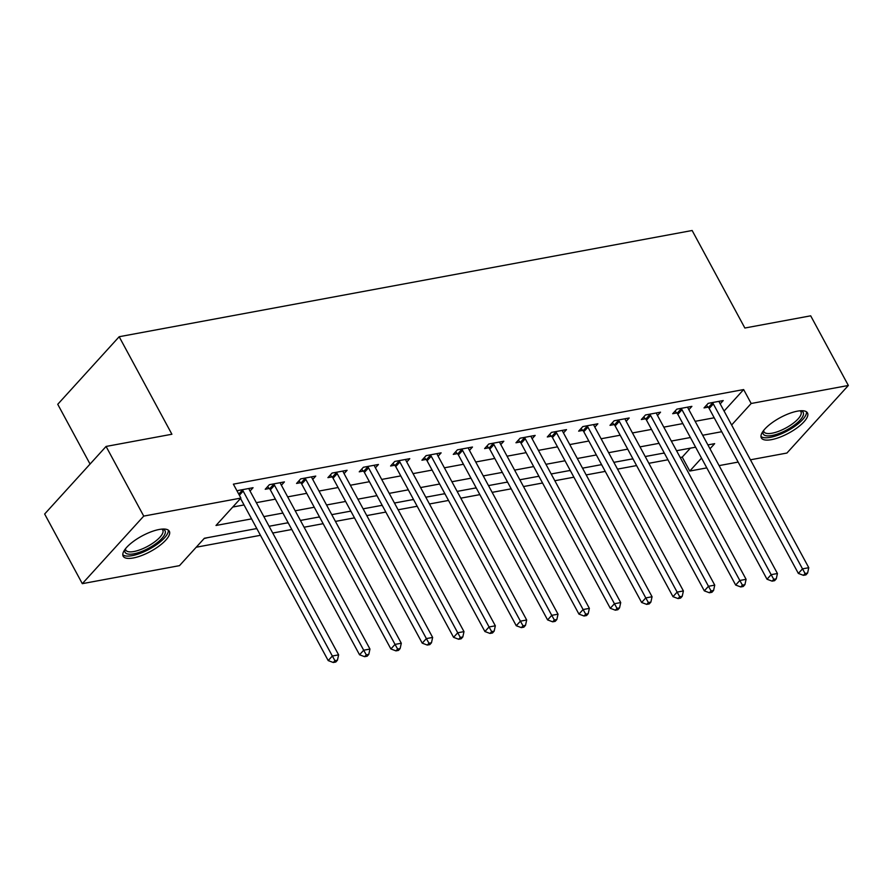 <?xml version="1.0" encoding="UTF-8"?>
<svg xmlns="http://www.w3.org/2000/svg" width="893" height="893" viewBox="0 0 893 893"><rect width="100%" height="100%" fill="white"/><g stroke="black" fill="none" stroke-linecap="round" stroke-linejoin="round"><path stroke-width="1.34" d="M159.2 529.482A26.232 8.83 -28.4 0 1 169.324 531.246A26.232 8.83 -28.4 0 1 159.166 545.969A26.232 8.83 -28.4 0 1 133.303 557.969A26.232 8.83 -28.4 0 1 123.167 556.205A26.232 8.83 -28.4 0 1 133.336 541.471A26.232 8.83 -28.4 0 1 159.2 529.482M797.36 411.171A26.232 8.83 -28.4 0 1 807.495 412.934A26.232 8.83 -28.4 0 1 797.326 427.669A26.232 8.83 -28.4 0 1 771.463 439.657A26.232 8.83 -28.4 0 1 761.338 437.894A26.232 8.83 -28.4 0 1 771.496 423.159A26.232 8.83 -28.4 0 1 797.36 411.171M90.059 464.059L57.744 404.295L119.171 336.728L692.142 230.506L744.862 328.021L810.688 315.821L848.35 385.475L786.923 453.041L750.433 459.806M738.154 462.083L719.088 465.61M706.81 467.887L689.764 471.046L701.518 458.109M680.209 457.495L682.23 457.116L689.764 471.046M196.237 547.219L260.455 535.309M272.745 533.032L291.799 529.504M304.089 527.227L323.143 523.689M335.433 521.412L354.488 517.873M366.777 515.596L385.832 512.069M398.122 509.791L417.176 506.253M429.466 503.976L448.52 500.448M460.81 498.171L479.865 494.633M492.155 492.356L511.209 488.828M523.499 486.551L542.553 483.013M554.843 480.735L573.898 477.197M586.188 474.92L605.242 471.392M617.532 469.115L636.586 465.577M648.876 463.3L667.931 459.772M256.793 528.544L204.374 538.256L179.482 565.649L82.312 583.665L143.74 516.098L240.898 498.082L216.006 525.475L251.58 518.878M143.74 516.098L106.077 446.444L44.65 514.011L82.312 583.665M682.23 457.116L690.367 448.163M677.832 450.485L676.671 450.943M662.785 453.276L664.381 453.22M646.487 456.301L645.326 456.747M631.44 459.091L633.037 459.024M615.143 462.105L613.982 462.563M600.096 464.896L601.703 464.84M583.799 467.921L582.638 468.367M568.752 470.711L570.359 470.644M552.454 473.725L551.294 474.183M537.407 476.516L539.015 476.46M521.11 479.541L519.949 479.988M506.063 482.332L507.671 482.265M489.766 485.357L488.605 485.803M474.719 488.136L476.326 488.08M458.422 491.161L457.261 491.619M443.374 493.952L444.982 493.896M427.077 496.977L425.916 497.423M412.03 499.767L413.638 499.7M395.733 502.781L394.572 503.239M380.686 505.572L382.293 505.516M364.389 508.597L363.228 509.043M349.342 511.388L350.949 511.321M333.044 514.401L331.883 514.859M317.997 517.192L319.605 517.136M301.7 520.217L300.539 520.664M286.653 523.008L288.26 522.941M270.356 526.033L269.195 526.479M255.309 528.812L256.916 528.756M239.011 531.837L223.976 534.628M207.667 537.653L204.117 538.546M724.089 411.07L743.646 389.56L233.374 484.151L240.898 498.082M232.76 507.045L244.046 504.947M256.324 502.67L275.39 499.142M287.669 496.865L306.734 493.327M319.013 491.05L338.079 487.522M350.357 485.245L369.423 481.707M381.702 479.429L400.767 475.902M413.046 473.625L432.112 470.086M444.39 467.809L463.456 464.271M475.735 461.994L494.8 458.466M507.079 456.189L526.144 452.651M538.423 450.373L557.478 446.846M569.767 444.569L588.822 441.03M601.112 438.753L620.166 435.226M632.456 432.949L651.51 429.41M663.8 427.133L682.855 423.595M695.145 421.317L714.199 417.79M720.205 403.882L723.23 400.555L708.182 403.346L704.03 407.911L708.116 407.152M688.86 409.697L691.885 406.36L676.838 409.15L672.686 413.716L676.771 412.957M657.516 415.502L660.541 412.175L645.494 414.966L641.341 419.531L645.427 418.772M626.172 421.317L629.197 417.991L614.15 420.77L609.997 425.336L614.083 424.588M594.827 427.122L597.852 423.795L582.805 426.586L578.653 431.152L582.738 430.393M563.483 432.938L566.508 429.611L551.461 432.402L547.309 436.967L551.394 436.208M532.139 438.753L535.164 435.416L520.117 438.206L515.964 442.772L520.05 442.013M500.794 444.558L503.819 441.231L488.772 444.022L484.62 448.587L488.705 447.828M469.45 450.373L472.475 447.036L457.428 449.826L453.276 454.392L457.361 453.644M438.106 456.178L441.131 452.851L426.084 455.642L421.931 460.208L426.017 459.449M406.761 461.994L409.787 458.667L394.739 461.447L390.587 466.012L394.673 465.264M375.417 467.798L378.442 464.472L363.395 467.262L359.243 471.828L363.328 471.069M344.073 473.614L347.098 470.287L332.051 473.078L327.91 477.643L331.984 476.884M312.729 479.429L315.754 476.092L300.707 478.882L296.565 483.448L300.64 482.689M281.384 485.234L284.409 481.907L269.362 484.698L265.221 489.264L269.295 488.504M250.04 491.05L253.065 487.712L238.018 490.503L237.259 491.351M106.077 446.444L171.903 434.244L119.171 336.728M743.646 389.56L751.18 403.491L848.35 385.475M731.624 425.001L751.18 403.491M263.859 516.601L282.914 513.073M295.203 510.796L314.258 507.257M326.548 504.98L345.602 501.453M357.892 499.176L376.946 495.637M389.236 493.36L408.291 489.833M420.581 487.556L439.635 484.017M451.925 481.74L470.979 478.201M483.269 475.924L502.324 472.397M514.614 470.12L533.668 466.581M545.958 464.304L565.012 460.777M577.302 458.5L596.357 454.961M608.646 452.684L627.701 449.157M639.991 446.88L659.045 443.341M671.335 441.064L690.389 437.525M702.679 435.248L721.734 431.721M709.991 448.788L714.657 443.654L707.903 444.915M695.614 447.192L676.559 450.719M664.269 452.997L645.215 456.535M632.925 458.812L613.871 462.34M601.581 464.628L582.526 468.155M570.236 470.432L551.182 473.971M538.892 476.248L519.838 479.775M507.548 482.053L488.493 485.591M476.203 487.868L457.149 491.396M444.859 493.673L425.805 497.211M413.515 499.488L394.46 503.027M382.171 505.304L363.116 508.831M350.826 511.109L331.772 514.647M319.482 516.924L300.428 520.452M288.138 522.729L269.083 526.267M713.328 403.926L709.176 408.492L798.353 573.429L802.506 568.863L713.328 403.926A3.36 2.288 42.3 0 0 712.581 402.91L712.257 402.587M805.095 573.507L803.443 575.326L805.944 574.869L807.607 573.038L805.095 573.507L802.506 568.863L808.779 567.702L719.591 402.754A3.36 2.288 42.3 0 1 719.211 401.683L719.144 401.314M709.176 408.492A3.36 2.288 42.3 0 0 708.428 407.476L706.363 405.344M798.353 573.429L803.443 575.326M807.607 573.038L808.779 567.702M681.984 409.731L677.832 414.296L767.009 579.233L771.161 574.668L681.984 409.731A3.36 2.288 42.3 0 0 681.236 408.726L680.913 408.402M773.751 579.311L772.099 581.142L774.599 580.673L776.263 578.854L773.751 579.311L771.161 574.668L777.435 573.507L688.246 408.57A3.36 2.288 42.3 0 1 687.867 407.498L687.8 407.119M677.832 414.296A3.36 2.288 42.3 0 0 677.084 413.292L675.019 411.16M767.009 579.233L772.099 581.142M776.263 578.854L777.435 573.507M650.64 415.546L646.487 420.112L735.665 585.049L739.817 580.483L650.64 415.546A3.36 2.288 42.3 0 0 649.892 414.542L649.579 414.207M742.407 585.127L740.755 586.947L743.255 586.489L744.918 584.658L742.407 585.127L739.817 580.483L746.09 579.323L656.902 414.385A3.36 2.288 42.3 0 1 656.522 413.303L656.455 412.934M646.487 420.112A3.36 2.288 42.3 0 0 645.739 419.107L643.674 416.964M735.665 585.049L740.755 586.947M744.918 584.658L746.09 579.323M619.295 421.351L615.143 425.916L704.32 590.853L708.473 586.288L619.295 421.351A3.36 2.288 42.3 0 0 618.548 420.346L618.235 420.023M711.074 590.932L709.41 592.762L711.911 592.293L713.574 590.474L711.074 590.932L708.473 586.288L714.746 585.127L625.558 420.19A3.36 2.288 42.3 0 1 625.178 419.118L625.122 418.739M615.143 425.916A3.36 2.288 42.3 0 0 614.395 424.912L612.33 422.78M704.32 590.853L709.41 592.762M713.574 590.474L714.746 585.127M587.951 427.167L583.799 431.732L672.976 596.669L677.128 592.104L587.951 427.167A3.36 2.288 42.3 0 0 587.203 426.162L586.891 425.827M679.729 596.747L678.066 598.578L680.566 598.109L682.23 596.278L679.729 596.747L677.128 592.104L683.402 590.943L594.213 426.006A3.36 2.288 42.3 0 1 593.834 424.934L593.778 424.555M583.799 431.732A3.36 2.288 42.3 0 0 583.051 430.727L580.986 428.584M672.976 596.669L678.066 598.578M682.23 596.278L683.402 590.943M800.753 410.747A22.705 7.635 -28.4 0 1 792.258 426.631A22.705 7.635 -28.4 0 1 771.128 435.661A22.705 7.635 -28.4 0 1 763.191 431.062M763.66 430.437A21.019 7.077 151.6 0 0 763.962 431.788A21.019 7.077 151.6 0 0 790.841 424.979A21.019 7.077 151.6 0 0 800.943 411.796A21.019 7.077 151.6 0 0 799.983 410.802M760.959 436.431A26.064 8.774 151.6 0 0 793.609 427.144A26.064 8.774 151.6 0 0 806.479 411.818M162.593 529.058A22.705 7.635 -28.4 0 1 158.976 541.247A22.705 7.635 -28.4 0 1 133.838 553.816A22.705 7.635 -28.4 0 1 125.02 549.362M125.5 548.749A21.019 7.077 151.6 0 0 125.801 550.099A21.019 7.077 151.6 0 0 133.917 551.517A21.019 7.077 151.6 0 0 154.634 541.906A21.019 7.077 151.6 0 0 162.783 530.107A21.019 7.077 151.6 0 0 161.823 529.114M122.799 554.743A26.064 8.774 151.6 0 0 132.175 555.647A26.064 8.774 151.6 0 0 156.666 544.607A26.064 8.774 151.6 0 0 168.308 530.129M556.607 432.971L552.454 437.537L641.632 602.485L645.784 597.919L556.607 432.971A3.36 2.288 42.3 0 0 555.859 431.966L555.546 431.643M648.385 602.563L646.722 604.382L649.222 603.914L650.885 602.094L648.385 602.563L645.784 597.919L652.057 596.747L562.869 431.81A3.36 2.288 42.3 0 1 562.49 430.739L562.434 430.359M552.454 437.537A3.36 2.288 42.3 0 0 551.707 436.532L549.641 434.4M641.632 602.485L646.722 604.382M650.885 602.094L652.057 596.747M525.263 438.787L521.11 443.352L610.287 608.289L614.44 603.724L525.263 438.787A3.36 2.288 42.3 0 0 524.515 437.782L524.202 437.447M617.041 608.367L615.377 610.198L617.878 609.729L619.541 607.899L617.041 608.367L614.44 603.724L620.713 602.563L531.525 437.626A3.36 2.288 42.3 0 1 531.145 436.554L531.089 436.175M521.11 443.352A3.36 2.288 42.3 0 0 520.362 442.348L518.297 440.204M610.287 608.289L615.377 610.198M619.541 607.899L620.713 602.563M493.918 444.602L489.766 449.168L578.943 614.105L583.096 609.539L493.918 444.602A3.36 2.288 42.3 0 0 493.17 443.587L492.858 443.263M585.696 614.183L584.033 616.003L586.545 615.545L588.197 613.714L585.696 614.183L583.096 609.539L589.369 608.379L500.18 443.441A3.36 2.288 42.3 0 1 499.801 442.359L499.745 441.99M489.766 449.168A3.36 2.288 42.3 0 0 489.018 448.152L486.953 446.02M578.943 614.105L584.033 616.003M588.197 613.714L589.369 608.379M462.574 450.407L458.422 454.972L547.599 619.909L551.751 615.344L462.574 450.407A3.36 2.288 42.3 0 0 461.826 449.402L461.514 449.079M554.352 619.988L552.689 621.818L555.2 621.349L556.852 619.53L554.352 619.988L551.751 615.344L558.025 614.183L468.836 449.246A3.36 2.288 42.3 0 1 468.457 448.174L468.401 447.795M458.422 454.972A3.36 2.288 42.3 0 0 457.674 453.968L455.609 451.836M547.599 619.909L552.689 621.818M556.852 619.53L558.025 614.183M431.23 456.223L427.077 460.788L516.254 625.725L520.407 621.16L431.23 456.223A3.36 2.288 42.3 0 0 430.482 455.218L430.169 454.883M523.008 625.803L521.345 627.623L523.856 627.165L525.508 625.334L523.008 625.803L520.407 621.16L526.68 619.999L437.492 455.062A3.36 2.288 42.3 0 1 437.112 453.979L437.057 453.611M427.077 460.788A3.36 2.288 42.3 0 0 426.329 459.783L424.264 457.64M516.254 625.725L521.345 627.623M525.508 625.334L526.68 619.999M399.885 462.027L395.733 466.592L484.91 631.53L489.063 626.964L399.885 462.027A3.36 2.288 42.3 0 0 399.138 461.022L398.825 460.699M491.663 631.608L490 633.438L492.512 632.97L494.164 631.15L491.663 631.608L489.063 626.964L495.336 625.803L406.148 460.866A3.36 2.288 42.3 0 1 405.768 459.795L405.712 459.415M395.733 466.592A3.36 2.288 42.3 0 0 394.985 465.588L392.92 463.456M484.91 631.53L490 633.438M494.164 631.15L495.336 625.803M368.541 467.843L364.389 472.408L453.577 637.345L457.718 632.78L368.541 467.843A3.36 2.288 42.3 0 0 367.793 466.838L367.481 466.503M460.319 637.423L458.656 639.254L461.168 638.785L462.82 636.955L460.319 637.423L457.718 632.78L463.992 631.619L374.803 466.682A3.36 2.288 42.3 0 1 374.424 465.61L374.368 465.231M364.389 472.408A3.36 2.288 42.3 0 0 363.641 471.404L361.576 469.26M453.577 637.345L458.656 639.254M462.82 636.955L463.992 631.619M337.197 473.647L333.044 478.213L422.233 643.161L426.374 638.595L337.197 473.647A3.36 2.288 42.3 0 0 336.449 472.643L336.136 472.319M428.975 643.239L427.312 645.059L429.823 644.601L431.475 642.77L428.975 643.239L426.374 638.595L432.647 637.435L343.47 472.486A3.36 2.288 42.3 0 1 343.079 471.415L343.024 471.035M333.044 478.213A3.36 2.288 42.3 0 0 332.296 477.208L330.231 475.076M422.233 643.161L427.312 645.059M431.475 642.77L432.647 637.435M305.852 479.463L301.7 484.028L390.888 648.965L395.03 644.4L305.852 479.463A3.36 2.288 42.3 0 0 305.105 478.458L304.792 478.123M397.631 649.044L395.967 650.874L398.479 650.405L400.131 648.575L397.631 649.044L395.03 644.4L401.303 643.239L312.126 478.302A3.36 2.288 42.3 0 1 311.735 477.23L311.679 476.851M301.7 484.028A3.36 2.288 42.3 0 0 300.963 483.024L298.887 480.88M390.888 648.965L395.967 650.874M400.131 648.575L401.303 643.239M274.508 485.279L270.356 489.844L359.544 654.781L363.685 650.216L274.508 485.279A3.36 2.288 42.3 0 0 273.76 484.263L273.448 483.939M366.286 654.859L364.623 656.679L367.135 656.221L368.787 654.39L366.286 654.859L363.685 650.216L369.959 649.055L280.782 484.118A3.36 2.288 42.3 0 1 280.391 483.035L280.335 482.666M270.356 489.844A3.36 2.288 42.3 0 0 269.619 488.828L267.543 486.696M359.544 654.781L364.623 656.679M368.787 654.39L369.959 649.055M240.541 498.484L328.2 660.586L332.341 656.02L243.164 491.083A3.36 2.288 42.3 0 0 242.416 490.078L242.103 489.755M334.942 660.664L333.279 662.494L335.79 662.026L337.442 660.206L334.942 660.664L332.341 656.02L338.614 654.859L249.437 489.922A3.36 2.288 42.3 0 1 249.047 488.851L248.991 488.471M328.2 660.586L333.279 662.494M337.442 660.206L338.614 654.859M712.581 402.91L708.428 407.476M681.236 408.726L677.084 413.292M649.892 414.542L645.739 419.107M618.548 420.346L614.395 424.912M587.203 426.162L583.051 430.727M555.859 431.966L551.707 436.532M524.515 437.782L520.362 442.348M493.17 443.587L489.018 448.152M461.826 449.402L457.674 453.968M430.482 455.218L426.329 459.783M399.138 461.022L394.985 465.588M367.793 466.838L363.641 471.404M336.449 472.643L332.296 477.208M305.105 478.458L300.963 483.024M273.76 484.263L269.619 488.828M243.164 491.083L239.369 495.258M242.416 490.078L238.755 494.108"/></g></svg>
